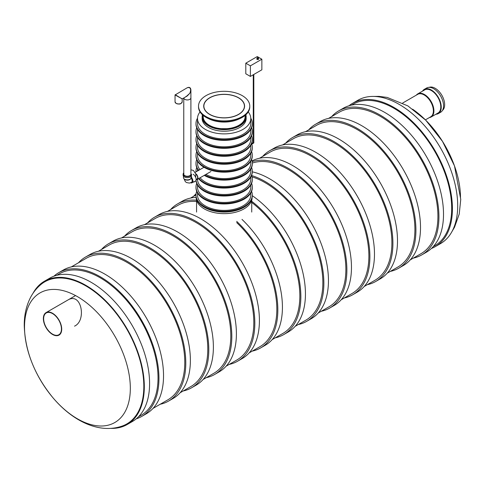 <?xml version="1.0" encoding="UTF-8"?>
<svg xmlns="http://www.w3.org/2000/svg" width="485" height="485" viewBox="0 0 485 485"><rect width="100%" height="100%" fill="white"/><g stroke="black" fill="none" stroke-linecap="round" stroke-linejoin="round"><path stroke-width="0.73" d="M71.313 266.908L86.16 258.335A81.698 47.166 60 0 1 127.009 262.379A81.698 47.166 60 0 1 180.384 334.371A81.698 47.166 60 0 1 167.858 399.834L153.005 408.406M56.769 275.304L59.412 273.776A81.698 47.166 60 0 1 100.262 277.82A81.698 47.166 60 0 1 153.63 349.812A81.698 47.166 60 0 1 141.111 415.281L138.461 416.803M98.419 251.254L109.174 245.046A81.698 47.166 60 0 1 150.023 249.09A81.698 47.166 60 0 1 203.391 321.082A81.698 47.166 60 0 1 190.872 386.545L180.117 392.759M121.432 237.971L132.187 231.757A81.698 47.166 60 0 1 173.036 235.807A81.698 47.166 60 0 1 226.404 307.799A81.698 47.166 60 0 1 213.885 373.262L203.13 379.47M144.445 224.682L155.2 218.474A81.698 47.166 60 0 1 196.049 222.518A81.698 47.166 60 0 1 249.417 294.51A81.698 47.166 60 0 1 236.898 359.973L226.143 366.187M236.698 222.597A81.698 47.166 60 0 1 259.911 346.69L249.157 352.898M167.458 211.393L178.213 205.185A81.698 47.166 60 0 1 196.57 201.511M251.042 201.93A81.698 47.166 60 0 1 297.002 273.716A81.698 47.166 60 0 1 282.925 333.401L272.17 339.609M252.03 176.849A81.698 47.166 60 0 1 265.089 182.663A81.698 47.166 60 0 1 318.457 254.649A81.698 47.166 60 0 1 305.938 320.118L295.183 326.326M252.309 163.057A81.698 47.166 60 0 1 288.102 169.374A81.698 47.166 60 0 1 341.47 241.366A81.698 47.166 60 0 1 328.945 306.829L318.19 313.037M259.511 158.249L270.266 152.041A81.698 47.166 60 0 1 311.115 156.085A81.698 47.166 60 0 1 364.484 228.077A81.698 47.166 60 0 1 351.958 293.546L341.204 299.754M282.525 144.966L293.279 138.752A81.698 47.166 60 0 1 334.129 142.802A81.698 47.166 60 0 1 387.497 214.794A81.698 47.166 60 0 1 374.972 280.257L364.217 286.465M305.538 131.677L316.293 125.469A81.698 47.166 60 0 1 357.136 129.513A81.698 47.166 60 0 1 410.51 201.505A81.698 47.166 60 0 1 397.985 266.968L387.23 273.182M328.551 118.395L339.306 112.18A81.698 47.166 60 0 1 380.149 116.23A81.698 47.166 60 0 1 433.523 188.222A81.698 47.166 60 0 1 420.998 253.685L410.243 259.893M78.491 262.761A83.123 47.991 60 0 1 85.451 257.098L90.04 254.449A83.123 47.991 60 0 1 131.599 258.566A83.123 47.991 60 0 1 185.9 331.813A83.123 47.991 60 0 1 173.163 398.421L168.574 401.071A83.123 47.991 60 0 1 160.189 404.26M85.451 257.098A83.123 47.991 60 0 1 127.009 261.215A83.123 47.991 60 0 1 181.311 334.462A83.123 47.991 60 0 1 168.574 401.071M101.504 249.472A83.123 47.991 60 0 1 108.464 243.809L113.047 241.16A83.123 47.991 60 0 1 154.612 245.277A83.123 47.991 60 0 1 208.914 318.53A83.123 47.991 60 0 1 196.17 385.132L191.587 387.782A83.123 47.991 60 0 1 183.203 390.977M108.464 243.809A83.123 47.991 60 0 1 150.023 247.926A83.123 47.991 60 0 1 204.324 321.173A83.123 47.991 60 0 1 191.587 387.782M124.518 236.189A83.123 47.991 60 0 1 131.477 230.52L136.061 227.871A83.123 47.991 60 0 1 177.625 231.994A83.123 47.991 60 0 1 231.927 305.241A83.123 47.991 60 0 1 219.184 371.849L214.6 374.499A83.123 47.991 60 0 1 206.216 377.688M131.477 230.52A83.123 47.991 60 0 1 173.036 234.643A83.123 47.991 60 0 1 227.338 307.89A83.123 47.991 60 0 1 214.6 374.499M147.531 222.9A83.123 47.991 60 0 1 154.485 217.238L159.074 214.588A83.123 47.991 60 0 1 200.638 218.705A83.123 47.991 60 0 1 254.94 291.952A83.123 47.991 60 0 1 242.197 358.56L237.608 361.21A83.123 47.991 60 0 1 229.229 364.405M154.485 217.238A83.123 47.991 60 0 1 196.049 221.354A83.123 47.991 60 0 1 250.351 294.601A83.123 47.991 60 0 1 237.608 361.21M241.997 219.402A83.123 47.991 60 0 1 265.21 345.278L260.621 347.927A83.123 47.991 60 0 1 252.242 351.116M170.544 209.617A83.123 47.991 60 0 1 177.498 203.949L182.087 201.299A83.123 47.991 60 0 1 196.152 197.425M236.698 221.378A83.123 47.991 60 0 1 260.621 347.927M177.498 203.949A83.123 47.991 60 0 1 196.57 200.25M252.309 195.704A83.123 47.991 60 0 1 301.985 269.017A83.123 47.991 60 0 1 288.223 331.989L283.634 334.638A83.123 47.991 60 0 1 275.25 337.833M251.43 201.051A83.123 47.991 60 0 1 298.002 274.055A83.123 47.991 60 0 1 283.634 334.638M193.557 196.328A83.123 47.991 60 0 1 196.055 193.861M252.309 171.848A83.123 47.991 60 0 1 269.678 178.844A83.123 47.991 60 0 1 323.98 252.097A83.123 47.991 60 0 1 311.237 318.706L306.647 321.355A83.123 47.991 60 0 1 298.263 324.544M251.612 175.521A83.123 47.991 60 0 1 265.089 181.493A83.123 47.991 60 0 1 319.391 254.746A83.123 47.991 60 0 1 306.647 321.355M252.03 160.941A83.123 47.991 60 0 1 292.691 165.561A83.123 47.991 60 0 1 346.993 238.808A83.123 47.991 60 0 1 334.25 305.417L329.661 308.066A83.123 47.991 60 0 1 321.276 311.261M252.17 161.62A83.123 47.991 60 0 1 288.102 168.21A83.123 47.991 60 0 1 342.404 241.457A83.123 47.991 60 0 1 329.661 308.066M262.597 156.467A83.123 47.991 60 0 1 269.551 150.805L274.14 148.155A83.123 47.991 60 0 1 315.699 152.272A83.123 47.991 60 0 1 370.007 225.525A83.123 47.991 60 0 1 357.263 292.134L352.674 294.777A83.123 47.991 60 0 1 344.289 297.972M269.551 150.805A83.123 47.991 60 0 1 311.115 154.921A83.123 47.991 60 0 1 365.417 228.174A83.123 47.991 60 0 1 352.674 294.777M285.61 143.184A83.123 47.991 60 0 1 292.564 137.522L297.153 134.872A83.123 47.991 60 0 1 338.712 138.989A83.123 47.991 60 0 1 393.02 212.236A83.123 47.991 60 0 1 380.276 278.845L375.687 281.494A83.123 47.991 60 0 1 367.303 284.683M292.564 137.522A83.123 47.991 60 0 1 334.129 141.638A83.123 47.991 60 0 1 388.43 214.885A83.123 47.991 60 0 1 375.687 281.494M308.624 129.895A83.123 47.991 60 0 1 315.577 124.233L320.167 121.583A83.123 47.991 60 0 1 361.725 125.7A83.123 47.991 60 0 1 416.033 198.947A83.123 47.991 60 0 1 403.29 265.556L398.7 268.205A83.123 47.991 60 0 1 390.316 271.4M315.577 124.233A83.123 47.991 60 0 1 357.136 128.349A83.123 47.991 60 0 1 411.444 201.596A83.123 47.991 60 0 1 398.7 268.205M331.637 116.612A83.123 47.991 60 0 1 338.591 110.944L343.18 108.294A83.123 47.991 60 0 1 384.738 112.417A83.123 47.991 60 0 1 439.04 185.664A83.123 47.991 60 0 1 426.303 252.273L421.714 254.922A83.123 47.991 60 0 1 413.329 258.111M338.591 110.944A83.123 47.991 60 0 1 380.149 115.06A83.123 47.991 60 0 1 434.457 188.313A83.123 47.991 60 0 1 421.714 254.922M136.261 418.828A82.996 47.918 -120 0 0 141.759 416.403L146.343 413.753A82.996 47.918 -120 0 0 146.343 317.917A82.996 47.918 -120 0 0 63.353 270.006L58.764 272.655A82.996 47.918 -120 0 0 53.914 276.201M141.759 416.403A82.996 47.918 -120 0 0 141.759 320.567A82.996 47.918 -120 0 0 58.764 272.655M433.257 246.604L434.766 245.737A81.698 47.166 -120 0 0 451.687 208.338A81.698 47.166 -120 0 0 416.021 126.124A81.698 47.166 -120 0 0 353.068 104.233L351.564 105.106M431.407 248.49A82.735 47.766 -120 0 0 435.281 246.635A82.735 47.766 -120 0 0 452.42 208.762A82.735 47.766 -120 0 0 416.306 125.5A82.735 47.766 -120 0 0 352.553 103.335A82.735 47.766 -120 0 0 349.006 105.766M435.281 246.635L440.562 243.591A82.735 47.766 -120 0 0 457.695 205.713A82.735 47.766 -120 0 0 421.58 122.456A82.735 47.766 -120 0 0 357.827 100.292L352.553 103.335M68.155 299.863C81.577 292.061 86.7 320.761 74.52 326.156M41.067 284.386A82.05 47.372 60 0 1 126.834 329.188A82.05 47.372 60 0 1 122.747 425.86C99.219 434.481 72.313 420.816 52.889 397.682C34.605 375.299 25.056 351.213 24.25 325.423C24.189 315.165 26.269 305.877 30.488 297.547C33.156 292.419 36.684 288.029 41.067 284.386M32.968 293.37A82.735 47.766 60 0 1 44.438 281.221L49.719 278.178A82.735 47.766 60 0 1 132.453 325.944A82.735 47.766 60 0 1 132.447 421.477L127.173 424.52A82.735 47.766 60 0 1 110.919 428.382M44.438 281.221A82.735 47.766 60 0 1 127.173 328.988A82.735 47.766 60 0 1 127.173 424.52M52.544 313.268A12.98 7.493 60 0 1 61.019 324.701A12.98 7.493 60 0 1 59.031 335.105A12.98 7.493 60 0 1 46.051 327.611A12.98 7.493 60 0 1 46.051 312.625A12.98 7.493 60 0 1 52.544 313.268M52.544 313.595A12.574 7.263 60 0 1 60.758 324.677A12.574 7.263 60 0 1 58.831 334.753A12.574 7.263 60 0 1 46.251 327.496A12.574 7.263 60 0 1 46.251 312.97A12.574 7.263 60 0 1 52.544 313.595M402.702 103.008L417.712 94.339A12.98 7.493 60 0 1 424.199 94.981A12.98 7.493 60 0 1 432.681 106.421A12.98 7.493 60 0 1 430.686 116.818L425.424 119.856M416.403 95.096A13.356 7.712 60 0 1 417.791 93.86A13.356 7.712 60 0 1 424.466 94.52A13.356 7.712 60 0 1 433.19 106.288A13.356 7.712 60 0 1 431.141 116.994A13.356 7.712 60 0 1 429.383 117.576M429.195 87.342A13.356 7.712 60 0 1 435.215 88.319A13.356 7.712 60 0 1 443.757 99.51A13.356 7.712 60 0 1 442.49 110.374M422.562 91.101A14.004 8.087 60 0 1 424.345 89.325L426.642 88.003A14.004 8.087 60 0 1 433.645 88.694A14.004 8.087 60 0 1 442.793 101.032A14.004 8.087 60 0 1 440.647 112.253L438.349 113.581A14.004 8.087 60 0 1 435.918 114.236M424.345 89.325A14.004 8.087 60 0 1 431.347 90.016A14.004 8.087 60 0 1 440.495 102.359A14.004 8.087 60 0 1 438.349 113.581M417.791 93.86L424.672 89.889A13.356 7.712 60 0 1 431.347 90.549A13.356 7.712 60 0 1 440.071 102.317A13.356 7.712 60 0 1 438.028 113.017L431.141 116.994M209.696 97.764A20.443 11.804 180 0 1 231.969 95.205A20.443 11.804 180 0 1 244.585 106.106A20.443 11.804 180 0 1 224.149 117.91A20.443 11.804 180 0 1 203.706 106.106A20.443 11.804 180 0 1 209.696 97.764M206.022 95.642A25.632 14.799 180 0 1 233.958 92.435A25.632 14.799 180 0 1 249.775 106.106A25.632 14.799 180 0 1 224.149 120.904A25.632 14.799 180 0 1 198.517 106.106A25.632 14.799 180 0 1 206.022 95.642M249.775 106.106L249.775 106.9A25.632 14.799 180 0 1 224.149 121.699A25.632 14.799 180 0 1 198.517 106.9L198.517 106.106M238.487 114.387A20.279 11.707 180 0 1 216.389 116.921A20.279 11.707 180 0 1 203.87 106.106A20.279 11.707 180 0 1 224.149 94.399A20.279 11.707 180 0 1 244.422 106.106A20.279 11.707 180 0 1 238.487 114.387M239.917 118.564A23.522 13.58 180 0 1 208.374 118.564M245.853 114.769L246.162 118.504A22.013 12.707 180 0 1 232.57 130.247A22.013 12.707 180 0 1 208.58 127.494A22.013 12.707 180 0 1 202.13 118.504L202.13 116.915A22.013 12.707 0 0 0 208.58 125.906A22.013 12.707 0 0 0 232.57 128.658A22.013 12.707 0 0 0 246.162 116.915A22.013 12.707 0 0 0 245.846 114.775M250.387 76.43L245.798 73.781L245.798 63.189L257.268 56.563L261.858 59.212L261.858 69.81L250.387 76.43L250.387 65.839L261.858 59.212M245.798 63.189L250.387 65.839M252.115 197.559A27.966 16.144 180 0 1 224.149 213.649A27.966 16.144 180 0 1 196.176 197.559M251.757 144.13L253.819 142.942L253.267 142.626L253.734 142.899M250.781 192.975L250.781 195.012A26.639 15.381 180 0 1 242.979 205.889A26.639 15.381 180 0 1 213.952 209.223A26.639 15.381 180 0 1 197.51 195.012L197.51 192.975M250.781 185.034L250.781 187.064A26.639 15.381 180 0 1 242.979 197.941A26.639 15.381 180 0 1 213.952 201.275A26.639 15.381 180 0 1 197.51 187.064L197.51 185.034M250.781 177.086L250.781 179.117A26.639 15.381 180 0 1 242.979 189.993A26.639 15.381 180 0 1 214.061 193.351A26.639 15.381 180 0 1 197.51 179.256M250.781 169.138L250.781 171.169A26.639 15.381 180 0 1 242.979 182.045A26.639 15.381 180 0 1 200.087 177.765M250.781 161.19L250.781 163.221A26.639 15.381 180 0 1 242.979 174.097A26.639 15.381 180 0 1 205.882 174.418M199.923 169.617A26.639 15.381 180 0 1 197.51 163.221L197.51 161.19M250.781 153.242L250.781 155.273A26.639 15.381 180 0 1 242.979 166.149A26.639 15.381 180 0 1 213.952 169.483A26.639 15.381 180 0 1 197.51 155.273L197.51 153.242M250.781 145.294L250.781 147.331A26.639 15.381 180 0 1 242.979 158.201A26.639 15.381 180 0 1 213.952 161.535A26.639 15.381 180 0 1 197.51 147.331L197.51 145.294M250.781 137.346L250.781 139.383A26.639 15.381 180 0 1 242.979 150.253A26.639 15.381 180 0 1 213.952 153.587A26.639 15.381 180 0 1 197.51 139.383L197.51 137.346M250.781 129.398L250.781 131.435A26.639 15.381 180 0 1 242.979 142.305A26.639 15.381 180 0 1 213.952 145.639A26.639 15.381 180 0 1 197.51 131.435L197.51 129.398M248.241 111.95A26.639 15.381 180 0 1 250.781 118.504L250.781 123.487A26.639 15.381 180 0 1 224.149 138.868A26.639 15.381 180 0 1 197.51 123.487L197.51 118.504A26.639 15.381 180 0 1 200.05 111.95M250.781 118.504A26.639 15.381 180 0 1 242.979 129.38A26.639 15.381 180 0 1 213.952 132.714A26.639 15.381 180 0 1 197.51 118.504M197.516 118.201A28.16 16.26 0 0 0 195.982 123.487A28.16 16.26 0 0 0 213.37 138.51A28.16 16.26 0 0 0 244.058 134.982A28.16 16.26 0 0 0 252.309 123.487A28.16 16.26 0 0 0 250.781 118.201M195.982 123.487L195.982 124.124A28.16 16.26 0 0 0 213.37 139.14A28.16 16.26 0 0 0 244.058 135.618A28.16 16.26 0 0 0 252.309 124.124L252.309 123.487M196.704 127.779A28.16 16.26 0 0 0 195.982 131.435L195.982 132.072A28.16 16.26 0 0 0 213.37 147.088A28.16 16.26 0 0 0 244.058 143.566A28.16 16.26 0 0 0 252.309 132.072L252.309 131.435A28.16 16.26 0 0 0 251.588 127.779M195.982 131.435A28.16 16.26 0 0 0 213.37 146.458A28.16 16.26 0 0 0 244.058 142.929A28.16 16.26 0 0 0 252.309 131.435M196.704 135.727A28.16 16.26 0 0 0 195.982 139.383A28.16 16.26 0 0 0 213.37 154.4A28.16 16.26 0 0 0 244.058 150.877A28.16 16.26 0 0 0 252.309 139.383A28.16 16.26 0 0 0 251.588 135.727M195.982 139.383L195.982 140.019A28.16 16.26 0 0 0 213.37 155.036A28.16 16.26 0 0 0 244.058 151.514A28.16 16.26 0 0 0 252.309 140.019L252.309 139.383M196.704 143.675A28.16 16.26 0 0 0 195.982 147.331L195.982 147.961A28.16 16.26 0 0 0 213.37 162.984A28.16 16.26 0 0 0 244.058 159.462A28.16 16.26 0 0 0 252.309 147.961L252.309 147.331A28.16 16.26 0 0 0 251.588 143.675M195.982 147.331A28.16 16.26 0 0 0 213.37 162.348A28.16 16.26 0 0 0 244.058 158.825A28.16 16.26 0 0 0 252.309 147.331M196.704 151.617A28.16 16.26 0 0 0 195.982 155.273A28.16 16.26 0 0 0 213.37 170.296A28.16 16.26 0 0 0 244.058 166.773A28.16 16.26 0 0 0 252.309 155.273A28.16 16.26 0 0 0 251.588 151.617M195.982 155.273L195.982 155.909A28.16 16.26 0 0 0 213.37 170.932A28.16 16.26 0 0 0 244.058 167.41A28.16 16.26 0 0 0 252.309 155.909L252.309 155.273M204.246 175.364A28.16 16.26 0 0 0 244.058 175.358A28.16 16.26 0 0 0 252.309 163.857L252.309 163.221A28.16 16.26 0 0 0 251.588 159.565M196.704 159.565A28.16 16.26 0 0 0 195.982 163.221L195.982 163.857A28.16 16.26 0 0 0 198.426 170.484M204.803 175.043A28.16 16.26 0 0 0 244.058 174.721A28.16 16.26 0 0 0 252.309 163.221M195.982 163.221A28.16 16.26 0 0 0 198.777 170.283M198.947 178.425A28.16 16.26 0 0 0 244.058 182.669A28.16 16.26 0 0 0 252.309 171.169A28.16 16.26 0 0 0 251.588 167.513M196.704 167.513A28.16 16.26 0 0 0 195.982 171.169A28.16 16.26 0 0 0 196.013 171.878M198.589 178.632A28.16 16.26 0 0 0 244.058 183.306A28.16 16.26 0 0 0 252.309 171.805L252.309 171.169M195.982 171.169L195.982 171.805A28.16 16.26 0 0 0 195.982 171.89M195.995 180.226A28.16 16.26 0 0 0 213.752 194.867A28.16 16.26 0 0 0 244.058 191.248A28.16 16.26 0 0 0 252.309 179.753L252.309 179.117A28.16 16.26 0 0 0 251.588 175.461M196.031 180.074A28.16 16.26 0 0 0 214.14 194.315A28.16 16.26 0 0 0 244.058 190.617A28.16 16.26 0 0 0 252.309 179.117M196.704 183.409A28.16 16.26 0 0 0 195.982 187.064A28.16 16.26 0 0 0 213.37 202.087A28.16 16.26 0 0 0 244.058 198.559A28.16 16.26 0 0 0 252.309 187.064A28.16 16.26 0 0 0 251.588 183.409M195.982 187.064L195.982 187.701A28.16 16.26 0 0 0 213.37 202.724A28.16 16.26 0 0 0 244.058 199.196A28.16 16.26 0 0 0 252.309 187.701L252.309 187.064M196.704 191.357A28.16 16.26 0 0 0 195.982 195.012L195.982 195.649A28.16 16.26 0 0 0 213.37 210.672A28.16 16.26 0 0 0 244.058 207.143A28.16 16.26 0 0 0 252.309 195.649L252.309 195.012A28.16 16.26 0 0 0 251.588 191.357M195.982 195.012A28.16 16.26 0 0 0 213.37 210.035A28.16 16.26 0 0 0 244.058 206.507A28.16 16.26 0 0 0 252.309 195.012M195.861 174.097A3.14 1.813 60 0 1 197.54 176.837A3.14 1.813 60 0 1 196.983 179.062A3.14 1.813 60 0 1 196.092 179.177M195.776 173.672A3.571 2.061 60 0 1 197.807 176.807A3.571 2.061 60 0 1 197.195 179.438A3.571 2.061 60 0 1 196.098 179.547M191.551 174.17A4.22 2.437 180 0 1 190.32 175.891A4.22 2.437 180 0 1 185.719 176.425A4.22 2.437 180 0 1 183.118 174.17A4.22 2.437 180 0 1 183.766 172.872M186.137 96.624L189.859 93.265L190.902 89.937L190.902 97.879A3.571 2.061 180 0 1 187.434 99.94A3.571 2.061 180 0 1 183.773 97.988A3.571 2.061 0 0 0 186.307 99.849A3.571 2.061 0 0 0 190.902 97.879L190.902 174.17A3.571 2.061 180 0 1 189.859 175.631A3.571 2.061 180 0 1 185.967 176.073A3.571 2.061 180 0 1 183.766 174.17A3.571 2.061 180 0 1 183.93 173.557M191.551 175.231A4.22 2.437 180 0 1 190.32 176.952A4.22 2.437 180 0 1 185.719 177.48A4.22 2.437 180 0 1 183.118 175.231L183.118 174.17M191.229 177.286L191.229 177.619A3.892 2.249 180 0 1 190.09 179.208A3.892 2.249 180 0 1 185.846 179.692A3.892 2.249 180 0 1 183.445 177.619L183.445 176.17M183.924 178.698A3.571 2.061 0 0 0 187.337 180.153A3.571 2.061 0 0 0 190.744 178.698M190.629 182.772A3.571 2.061 -120 0 0 191.642 182.639A3.571 2.061 -120 0 0 191.205 177.862M190.587 182.784A3.892 2.249 -120 0 0 192.078 182.76A3.892 2.249 -120 0 0 191.296 177.183M193.333 182.039A4.22 2.437 -120 0 0 194.309 181.851L195.225 181.323A4.22 2.437 -120 0 0 195.873 177.94A4.22 2.437 -120 0 0 193.115 174.224M191.138 178.092A3.243 1.873 60 0 1 192.151 180.875A3.243 1.873 60 0 1 191.484 182.36L191.987 182.069A3.243 1.873 -120 0 0 192.254 181.851M182.184 101.88L181.123 103.457C180.214 103.463 181.22 104.73 176.164 103.481L175.049 101.88A3.571 2.061 180 0 0 176.091 103.335A3.571 2.061 180 0 0 179.983 103.784A3.571 2.061 180 0 0 182.184 101.88L182.184 99.092L181.141 98.303L182.348 98.813L187.174 96.024L189.859 93.265C191.448 88.737 190.55 86.906 187.174 87.785C189.362 86.827 190.605 87.543 190.902 89.937L189.744 87.646M175.212 94.69L181.141 98.303L175.049 94.969L187.174 87.785M460.483 197.644A74.817 43.195 -120 0 0 412.571 109.167M24.517 327.169A74.817 43.195 60 0 1 103.875 320.082A74.817 43.195 60 0 1 103.875 425.891A74.817 43.195 60 0 1 24.517 327.169M202.445 114.775A22.013 12.707 0 0 0 202.13 116.915L202.439 114.769M203.118 115.363A21.146 12.21 0 0 0 224.149 128.858A21.146 12.21 0 0 0 245.174 115.363M202.657 114.963A21.692 12.525 0 0 0 224.149 129.174A21.692 12.525 0 0 0 245.64 114.963M244.998 115.509A20.958 12.101 180 0 1 227.113 128.677A20.958 12.101 180 0 1 221.178 128.677A20.958 12.101 180 0 1 209.326 125.257A20.958 12.101 180 0 1 203.294 115.509M258.378 58.527A0.976 0.564 180 0 1 258.42 58.552A0.976 0.564 180 0 1 258.402 59.352A0.976 0.564 180 0 1 257.014 59.334A0.976 0.564 180 0 1 257.08 58.527M258.19 58.418A0.649 0.376 180 0 1 257.729 59.061A0.649 0.376 180 0 1 257.08 58.685L257.08 58.151A0.649 0.376 180 0 0 258.378 58.151L258.256 58.57M258.19 57.891A0.649 0.376 180 0 1 258.378 58.151A0.649 0.649 0 0 0 258.056 57.594A0.649 0.649 0 0 0 257.08 58.151M198.735 202.657A27.966 16.144 0 0 0 204.373 207.331A27.966 16.144 0 0 0 249.557 202.657M181.02 103.402A3.243 1.873 180 0 1 176.322 103.469M190.472 198.11L195.982 194.928M374.08 96.43L378.943 96.37L387.206 97.418L407.855 105.888L425.763 120.201L442.49 141.353L454.469 165.858L460.75 199.39L459.234 214.049L454.512 227.259L452.032 231.442M46.051 312.625L75.557 295.589M196.57 200.19L196.57 212.072M251.727 200.19L251.727 212.072M226.998 128.689L221.178 128.677M253.267 74.769L253.267 142.626L251.63 143.572M253.819 142.942L253.819 74.454M197.51 169.138L197.51 171.011M203.991 167.27L195.249 172.32M210.963 171.49L197.195 179.438M195.643 177.304L195.849 174.036L193.406 170.441L190.902 169.811M190.902 178.098L191.648 176.813L191.229 176.934M192.078 182.76L194.145 181.572M191.484 182.36L189.423 183.087L186.464 182.542L185.282 181.56L184.161 179.038M183.766 174.17L183.766 97.994M175.049 101.88L175.049 94.969M185.931 96.485L187.174 96.024"/></g></svg>
